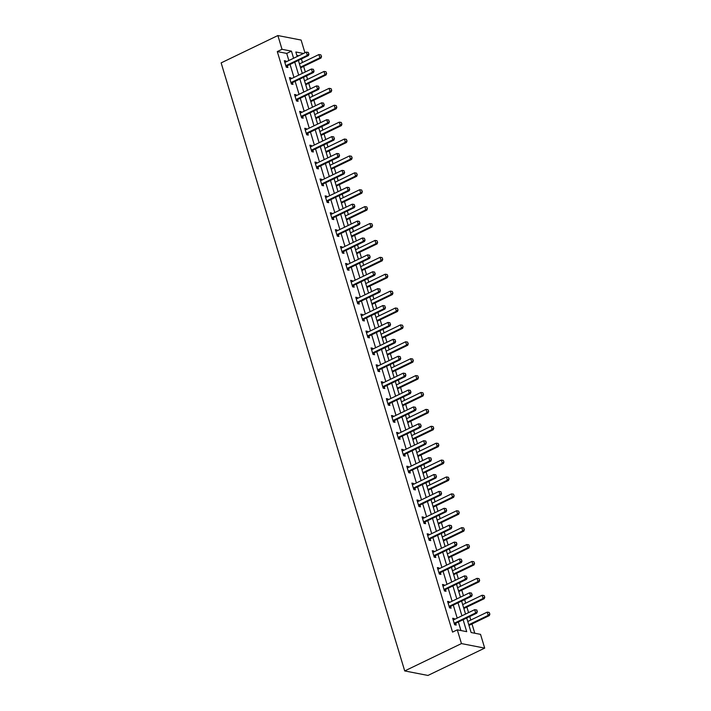 <?xml version="1.0" encoding="UTF-8"?>
<svg xmlns="http://www.w3.org/2000/svg" width="711" height="711" viewBox="0 0 711 711"><rect width="100%" height="100%" fill="white"/><g stroke="black" fill="none" stroke-linecap="round" stroke-linejoin="round"><path stroke-width="1.07" d="M466.727 617.992L471.117 632.523L480.538 634.354L484.689 648.112L427.96 675.45L404.71 670.935L221.139 62.888L277.868 35.55L282.018 49.308L277.29 51.583L452.569 632.115L457.297 629.83L466.718 631.67L463.11 619.734M277.868 35.55L301.109 40.065L304.948 52.774M474.779 633.234L471.98 623.956M470.798 620.036L469.74 616.535M468.558 612.624L466.878 607.061M465.696 603.141L464.638 599.64M463.456 595.729L461.777 590.166M460.595 586.246L459.537 582.744M458.355 578.825L456.675 573.27M455.493 569.351L454.436 565.849M453.254 561.93L451.574 556.375M450.392 552.456L449.334 548.954M448.152 545.035L446.472 539.48M445.29 535.561L444.233 532.059M443.051 528.14L441.371 522.585M440.189 518.666L439.131 515.164M437.949 511.245L436.27 505.681M435.088 501.77L434.03 498.269M432.848 494.349L431.168 488.786M429.986 484.875L428.929 481.374M427.746 477.454L426.067 471.891M424.885 467.971L423.827 464.479M422.645 460.559L420.965 454.996M419.783 451.076L418.726 447.575M417.544 443.664L415.873 438.1M414.682 434.181L413.633 430.679M412.442 426.769L410.771 421.205M409.58 417.286L408.532 413.784M407.341 409.874L405.67 404.31M404.488 400.391L403.43 396.889M402.239 392.97L400.569 387.415M399.386 383.496L398.329 379.994M397.147 376.075L395.467 370.52M394.285 366.6L393.227 363.099M392.045 359.179L390.366 353.625M389.184 349.705L388.126 346.204M386.944 342.284L385.264 336.721M384.082 332.81L383.025 329.309M381.843 325.389L380.163 319.826M378.981 315.915L377.923 312.413M376.741 308.494L375.061 302.93M373.879 299.02L372.822 295.518M371.64 291.599L369.96 286.035M368.778 282.116L367.72 278.614M366.538 274.704L364.859 269.14M363.677 265.221L362.619 261.719M361.437 257.809L359.757 252.245M358.575 248.326L357.517 244.824M356.335 240.913L354.656 235.35M353.474 231.43L352.416 227.929M351.234 224.009L349.554 218.455M348.372 214.535L347.315 211.034M346.133 207.114L344.453 201.56M343.271 197.64L342.213 194.139M341.031 190.219L339.351 184.664M338.169 180.745L337.112 177.243M335.93 173.324L334.25 167.76M333.068 163.85L332.01 160.348M330.828 156.429L329.149 150.865M327.967 146.955L326.909 143.453M325.727 139.534L324.047 133.97M322.865 130.06L321.807 126.558M320.625 122.639L318.946 117.075M317.764 113.156L316.706 109.663M315.524 105.743L313.844 100.18M312.662 96.261L311.605 92.759M310.423 88.848L308.743 83.285M307.561 79.365L306.503 75.864M305.321 71.953L303.641 66.39M302.459 62.47L301.402 58.969M298.762 55.76L296.869 55.387M460.959 630.55L458.382 622.009M457.2 618.099L453.28 605.114M452.098 601.195L448.179 588.219M446.997 584.3L443.077 571.324M441.895 567.405L437.985 554.429M436.794 550.51L432.883 537.534M431.693 533.614L427.782 520.639M426.6 516.719L422.681 503.743M421.499 499.824L417.579 486.839M416.397 482.929L412.478 469.944M411.296 466.034L407.376 453.049M406.194 449.139L402.275 436.154M401.093 432.235L397.173 419.259M395.991 415.34L392.072 402.364M390.89 398.444L386.971 385.469M385.789 381.549L381.869 368.574M380.687 364.654L376.768 351.678M375.586 347.759L371.666 334.783M370.484 330.864L366.565 317.879M365.383 313.969L361.464 300.984M360.281 297.074L356.362 284.089M355.18 280.178L351.261 267.194M350.079 263.274L346.159 250.299M344.977 246.379L341.058 233.404M339.876 229.484L335.956 216.508M334.774 212.589L330.855 199.613M329.673 195.694L325.754 182.718M324.572 178.799L320.652 165.823M319.47 161.904L315.551 148.928M314.369 145.008L310.449 132.024M309.267 128.113L305.348 115.129M304.166 111.218L300.246 98.234M299.064 94.323L295.145 81.338M293.963 77.419L290.044 64.443M288.862 60.524L286.72 53.414L277.29 51.583M286.151 61.83L285.902 61.004L284.329 60.702L286.293 67.198L287.866 67.501L287.351 65.812M291.252 78.725L291.003 77.899L289.43 77.597L291.394 84.094L292.968 84.405L292.452 82.707M296.354 95.621L296.105 94.794L294.532 94.492L296.496 100.989L298.069 101.3L297.554 99.602M301.455 112.525L301.206 111.698L299.633 111.387L301.597 117.884L303.17 118.195L302.655 116.497M306.557 129.42L306.308 128.593L304.735 128.282L306.699 134.779L308.272 135.09L307.756 133.392M311.658 146.315L311.409 145.488L309.836 145.177L311.8 151.683L313.373 151.985L312.858 150.288M316.759 163.21L316.511 162.384L314.937 162.072L316.902 168.578L318.475 168.88L317.959 167.183M321.861 180.105L321.612 179.279L320.039 178.976L322.003 185.473L323.576 185.775L323.061 184.078M326.962 197L326.713 196.174L325.14 195.872L327.104 202.368L328.678 202.671L328.162 200.982M332.064 213.895L331.815 213.069L330.242 212.767L332.206 219.264L333.779 219.566L333.263 217.877M337.165 230.791L336.916 229.964L335.343 229.662L337.307 236.159L338.88 236.461L338.365 234.772M342.267 247.686L342.018 246.859L340.445 246.557L342.409 253.054L343.982 253.356L343.466 251.667M347.368 264.581L347.119 263.754L345.546 263.452L347.51 269.949L349.083 270.26L348.568 268.562M352.469 281.485L352.221 280.649L350.647 280.347L352.612 286.844L354.185 287.155L353.669 285.458M357.571 298.38L357.322 297.554L355.749 297.242L357.713 303.739L359.286 304.05L358.771 302.353L357.624 303.446M362.672 315.275L362.423 314.449L360.85 314.138L362.814 320.634L364.387 320.945L363.872 319.248M367.774 332.17L367.525 331.344L365.952 331.033L367.916 337.538L369.489 337.841L368.973 336.143M372.875 349.065L372.626 348.239L371.053 347.928L373.017 354.434L374.581 354.736L374.075 353.038M377.976 365.961L377.728 365.134L376.155 364.832L378.119 371.329L379.683 371.631L379.176 369.933M383.078 382.856L382.829 382.029L381.256 381.727L383.22 388.224L384.784 388.526L384.278 386.837L383.131 387.922M388.179 399.751L387.93 398.924L386.357 398.622L388.322 405.119L389.886 405.421L389.379 403.732M393.281 416.646L393.032 415.819L391.459 415.517L393.423 422.014L394.987 422.316L394.481 420.628M398.382 433.541L398.133 432.715L396.56 432.412L398.524 438.909L400.089 439.22L399.582 437.523M403.484 450.445L403.235 449.61L401.662 449.308L403.626 455.804L405.19 456.115L404.683 454.418L403.537 455.511M408.585 467.34L408.336 466.514L406.763 466.203L408.727 472.699L410.291 473.011L409.785 471.313L408.629 472.406M413.686 484.235L413.438 483.409L411.865 483.098L413.829 489.595L415.393 489.906L414.886 488.208M418.788 501.131L418.53 500.304L416.966 499.993L418.93 506.499L420.494 506.801L419.988 505.103M423.889 518.026L423.632 517.199L422.067 516.888L424.032 523.394L425.596 523.696L425.089 521.998M428.991 534.921L428.733 534.094L427.169 533.792L429.124 540.289L430.697 540.591L430.191 538.894L429.035 539.987M434.092 551.816L433.834 550.989L432.27 550.687L434.225 557.184L435.799 557.486L435.292 555.798L434.137 556.882M439.185 568.711L438.936 567.885L437.372 567.582L439.327 574.079L440.9 574.381L440.393 572.693M444.286 585.606L444.037 584.78L442.473 584.478L444.428 590.974L446.001 591.276L445.495 589.588M449.388 602.501L449.139 601.675L447.575 601.373L449.53 607.869L451.103 608.172L450.596 606.483M454.489 619.397L454.24 618.57L452.676 618.268L454.631 624.765L456.204 625.076L455.698 623.378L454.542 624.471M457.297 629.83L461.448 643.588L404.71 670.935M461.448 643.588L484.689 648.112M303.49 53.476L295.838 51.992L297.207 56.507M298.389 60.426L302.308 73.402M303.49 77.321L307.41 90.297M308.592 94.216L312.511 107.192M313.693 111.112L317.613 124.087M318.795 128.007L322.714 140.982M323.896 144.902L327.815 157.886M328.997 161.797L332.917 174.782M334.099 178.692L338.018 191.677M339.2 195.587L343.111 208.572M344.302 212.491L348.212 225.467M349.403 229.386L353.314 242.362M354.505 246.282L358.415 259.257M359.597 263.177L363.517 276.152M364.699 280.072L368.618 293.048M369.8 296.967L373.719 309.943M374.901 313.862L378.821 326.847M380.003 330.757L383.922 343.742M385.104 347.652L389.024 360.637M390.206 364.547L394.125 377.532M395.307 381.452L399.226 394.427M400.409 398.347L404.328 411.322M405.51 415.242L409.429 428.218M410.611 432.137L414.531 445.113M415.713 449.032L419.632 462.008M420.814 465.927L424.734 478.903M425.916 482.822L429.835 495.807M431.017 499.717L434.936 512.702M436.119 516.613L440.038 529.597M441.22 533.508L445.139 546.492M446.321 550.412L450.241 563.388M451.423 567.307L455.342 580.283M456.524 584.202L460.444 597.178M461.626 601.097L465.545 614.073M293.59 58.249L291.448 51.139L282.018 49.308M461.928 615.815L458.008 602.839M456.826 598.92L452.907 585.944M451.725 582.025L447.806 569.049M446.624 565.129L442.704 552.145M441.522 548.234L437.603 535.25M436.421 531.339L432.51 518.355M431.319 514.444L427.409 501.459M426.218 497.54L422.307 484.564M421.125 480.645L417.206 467.669M416.024 463.75L412.104 450.774M410.922 446.855L407.003 433.879M405.821 429.959L401.902 416.984M400.72 413.064L396.8 400.089M395.618 396.169L391.699 383.193M390.517 379.274L386.597 366.289M385.415 362.379L381.496 349.394M380.314 345.484L376.395 332.499M375.212 328.58L371.293 315.604M370.111 311.685L366.192 298.709M365.01 294.789L361.09 281.814M359.908 277.894L355.989 264.919M354.807 260.999L350.887 248.023M349.705 244.104L345.786 231.128M344.604 227.209L340.685 214.233M339.502 210.314L335.583 197.329M334.401 193.419L330.482 180.434M329.3 176.524L325.38 163.539M324.198 159.628L320.279 146.644M319.097 142.724L315.177 129.749M313.995 125.829L310.076 112.853M308.894 108.934L304.975 95.958M303.793 92.039L299.873 79.063M298.691 75.144L294.772 62.168M286.72 53.414L291.448 51.139M284.613 61.626L285.902 61.004M289.715 78.521L291.003 77.899M294.816 95.416L296.105 94.794M299.918 112.311L301.206 111.698M305.019 129.215L306.308 128.593M310.12 146.111L311.409 145.488M315.222 163.006L316.511 162.384M320.323 179.901L321.612 179.279M325.425 196.796L326.713 196.174M330.526 213.691L331.815 213.069M335.628 230.586L336.916 229.964M340.729 247.481L342.018 246.859M345.83 264.376L347.119 263.754M350.932 281.272L352.221 280.649M356.033 298.176L357.322 297.554M361.135 315.071L362.423 314.449M366.236 331.966L367.525 331.344M371.338 348.861L372.626 348.239M376.43 365.756L377.728 365.134M381.531 382.651L382.829 382.029M386.633 399.546L387.93 398.924M391.734 416.442L393.032 415.819M396.836 433.337L398.133 432.715M401.937 450.232L403.235 449.61M407.039 467.136L408.336 466.514M412.14 484.031L413.438 483.409M417.241 500.926L418.53 500.304M422.343 517.821L423.632 517.199M427.444 534.716L428.733 534.094M432.546 551.612L433.834 550.989M437.647 568.507L438.936 567.885M442.749 585.402L444.037 584.78M447.85 602.297L449.139 601.675M452.951 619.192L454.24 618.57M308.77 54.045L308.281 52.418L308.77 54.045L307.321 55.351L308.45 55.574L287.644 65.599A1.182 0.995 -79 0 0 287.377 65.785L286.204 66.905M284.809 62.266L285.235 62.221A1.182 0.995 -79 0 0 285.538 62.133L306.334 52.107L307.321 55.351L286.515 65.376A1.182 0.995 -79 0 0 286.249 65.572L285.902 65.892M308.281 52.418L306.334 52.107M308.45 55.574L308.965 54.08M300.629 67.838L321.017 58.018L319.879 57.795L318.901 54.551L299.447 63.928M321.523 56.525L320.848 54.863L321.523 56.525L321.017 58.018M300.424 67.172L319.879 57.795L321.336 56.48M318.901 54.551L320.848 54.863M313.871 70.94L313.382 69.314L313.871 70.94L312.422 72.246L313.551 72.469L292.745 82.494A1.182 0.995 -79 0 0 292.479 82.689L291.306 83.8M289.91 79.161L290.337 79.117A1.182 0.995 -79 0 0 290.639 79.028L311.436 69.003L312.422 72.246L291.617 82.272A1.182 0.995 -79 0 0 291.35 82.467L291.003 82.796M313.382 69.314L311.436 69.003M313.551 72.469L314.066 70.976M318.972 87.835L318.484 86.209L318.972 87.835L317.524 89.151L318.652 89.364L297.847 99.389A1.182 0.995 -79 0 0 297.58 99.584L296.407 100.695M295.003 96.056L295.438 96.012A1.182 0.995 -79 0 0 295.74 95.923L316.537 85.898L317.524 89.151L296.718 99.176A1.182 0.995 -79 0 0 296.451 99.362L296.105 99.691M318.484 86.209L316.537 85.898M318.652 89.364L319.168 87.871M305.73 84.742L326.118 74.913L324.98 74.691L324.003 71.447L304.548 80.823M326.625 73.42L325.949 71.758L326.625 73.42L326.118 74.913M305.526 84.067L324.98 74.691L326.438 73.384M324.003 71.447L325.949 71.758M310.831 101.637L331.219 91.808L330.082 91.586L329.104 88.342L309.649 97.718M331.726 90.315L331.05 88.653L331.726 90.315L331.219 91.808M310.627 100.962L330.082 91.586L331.539 90.279M329.104 88.342L331.05 88.653M324.074 104.73L323.585 103.104L324.074 104.73L322.625 106.046L323.754 106.259L302.948 116.284A1.182 0.995 -79 0 0 302.682 116.48L301.508 117.591M300.104 112.951L300.54 112.907A1.182 0.995 -79 0 0 300.842 112.818L321.639 102.793L322.625 106.046L301.82 116.071A1.182 0.995 -79 0 0 301.544 116.257L301.206 116.586M323.585 103.104L321.639 102.793M323.754 106.259L324.269 104.766M329.175 121.625L328.686 119.999L329.175 121.625L327.727 122.941L328.855 123.154L308.05 133.188A1.182 0.995 -79 0 0 307.783 133.375L306.61 134.486M305.206 129.846L305.641 129.802A1.182 0.995 -79 0 0 305.943 129.713L326.74 119.688L327.727 122.941L306.921 132.966A1.182 0.995 -79 0 0 306.645 133.153L306.308 133.481M328.686 119.999L326.74 119.688M328.855 123.154L329.371 121.661M334.277 138.521L333.788 136.894L334.277 138.521L332.828 139.836L333.957 140.058L313.151 150.083A1.182 0.995 -79 0 0 312.884 150.27L311.711 151.381M310.307 146.742L310.743 146.697A1.182 0.995 -79 0 0 311.045 146.608L331.841 136.583L332.828 139.836L312.022 149.861A1.182 0.995 -79 0 0 311.747 150.048L311.409 150.376M333.788 136.894L331.841 136.583M333.957 140.058L334.463 138.556M315.933 118.533L336.321 108.703L335.183 108.49L334.206 105.237L314.751 114.613M336.827 107.21L336.152 105.548L336.827 107.21L336.321 108.703M315.728 117.866L335.183 108.49L336.641 107.174M334.206 105.237L336.152 105.548M321.034 135.428L341.413 125.598L340.285 125.385L339.307 122.132L319.852 131.508M341.929 124.105L341.253 122.443L341.929 124.105L341.413 125.598M320.83 134.761L340.285 125.385L341.742 124.07M339.307 122.132L341.253 122.443M326.136 152.323L346.515 142.493L345.386 142.28L344.408 139.027L324.954 148.403M347.03 141L346.355 139.338L347.03 141L346.515 142.493M325.931 151.656L345.386 142.28L346.844 140.965M344.408 139.027L346.355 139.338M339.378 155.416L338.889 153.789L339.378 155.416L337.929 156.731L339.058 156.953L318.252 166.978A1.182 0.995 -79 0 0 317.986 167.165L316.813 168.276M315.408 163.637L315.844 163.592A1.182 0.995 -79 0 0 316.146 163.503L336.943 153.478L337.929 156.731L317.124 166.756A1.182 0.995 -79 0 0 316.848 166.943L316.511 167.272M338.889 153.789L336.943 153.478M339.058 156.953L339.565 155.451M331.237 169.218L351.616 159.397L350.487 159.175L349.51 155.922L330.055 165.299M352.132 157.895L351.456 156.233L352.132 157.895L351.616 159.397M331.033 168.551L350.487 159.175L351.945 157.86M349.51 155.922L351.456 156.233M344.48 172.311L343.991 170.684L344.48 172.311L343.031 173.626L344.16 173.848L323.354 183.873A1.182 0.995 -79 0 0 323.087 184.06L321.914 185.171M320.51 180.532L320.945 180.487A1.182 0.995 -79 0 0 321.248 180.398L342.044 170.373L343.031 173.626L322.225 183.651A1.182 0.995 -79 0 0 321.95 183.838L321.612 184.167M343.991 170.684L342.044 170.373M344.16 173.848L344.666 172.346M336.339 186.113L356.718 176.292L355.589 176.07L354.611 172.817L335.157 182.194M357.233 174.79L356.558 173.129L357.233 174.79L356.718 176.292M336.134 185.447L355.589 176.07L357.046 174.755M354.611 172.817L356.558 173.129M349.581 189.206L349.092 187.588L349.581 189.206L348.123 190.521L349.261 190.744L328.455 200.769A1.182 0.995 -79 0 0 328.189 200.955L327.016 202.066M325.611 197.427L326.047 197.382A1.182 0.995 -79 0 0 326.34 197.303L347.146 187.277L348.123 190.521L327.327 200.546A1.182 0.995 -79 0 0 327.051 200.733L326.713 201.062M349.092 187.588L347.146 187.277M349.261 190.744L349.768 189.25M341.44 203.008L361.819 193.188L360.69 192.965L359.713 189.713L340.258 199.089M362.334 191.686L361.659 190.024L362.334 191.686L361.819 193.188M341.236 202.342L360.69 192.965L362.148 191.65M359.713 189.713L361.659 190.024M354.682 206.101L354.194 204.484L354.682 206.101L353.225 207.416L354.362 207.639L333.557 217.664A1.182 0.995 -79 0 0 333.29 217.85L332.117 218.961M330.713 214.331L331.139 214.278A1.182 0.995 -79 0 0 331.442 214.198L352.247 204.173L353.225 207.416L332.428 217.442A1.182 0.995 -79 0 0 332.153 217.637L331.815 217.957M354.194 204.484L352.247 204.173M354.362 207.639L354.869 206.146M346.541 219.903L366.92 210.083L365.792 209.861L364.814 206.608L345.35 215.993M367.436 208.581L366.76 206.928L367.436 208.581L366.92 210.083M346.337 219.237L365.792 209.861L367.249 208.545M364.814 206.608L366.76 206.928M359.784 223.005L359.295 221.379L359.784 223.005L358.326 224.312L359.464 224.534L338.658 234.559A1.182 0.995 -79 0 0 338.392 234.746L337.218 235.865M335.814 231.226L336.241 231.182A1.182 0.995 -79 0 0 336.543 231.093L357.349 221.068L358.326 224.312L337.529 234.337A1.182 0.995 -79 0 0 337.254 234.532L336.916 234.852M359.295 221.379L357.349 221.068M359.464 224.534L359.97 223.041M351.643 236.799L372.022 226.978L370.893 226.756L369.916 223.512L350.452 232.888M372.537 225.485L371.862 223.823L372.537 225.485L372.022 226.978M351.438 236.132L370.893 226.756L372.351 225.44M369.916 223.512L371.862 223.823M364.885 239.9L364.396 238.274L364.885 239.9L363.428 241.207L364.565 241.429L343.76 251.454A1.182 0.995 -79 0 0 343.493 251.641L342.32 252.76M340.916 248.121L341.342 248.077A1.182 0.995 -79 0 0 341.644 247.988L362.45 237.963L363.428 241.207L342.631 251.232A1.182 0.995 -79 0 0 342.355 251.427L342.018 251.747M364.396 238.274L362.45 237.963M364.565 241.429L365.072 239.936M356.744 253.694L377.123 243.873L375.995 243.651L375.017 240.407L355.553 249.783M377.639 242.38L376.963 240.718L377.639 242.38L377.123 243.873M356.54 253.027L375.995 243.651L377.452 242.344M375.017 240.407L376.963 240.718M369.987 256.795L369.498 255.169L369.987 256.795L368.529 258.111L369.667 258.324L348.861 268.349A1.182 0.995 -79 0 0 348.586 268.545L347.421 269.656M346.017 265.016L346.444 264.972A1.182 0.995 -79 0 0 346.746 264.883L367.551 254.858L368.529 258.111L347.732 268.136A1.182 0.995 -79 0 0 347.457 268.323L347.119 268.651M369.498 255.169L367.551 254.858M369.667 258.324L370.173 256.831M361.837 270.598L382.225 260.768L381.096 260.546L380.118 257.302L360.655 266.678M382.74 259.275L382.065 257.613L382.74 259.275L382.225 260.768M361.641 269.922L381.096 260.546L382.554 259.239M380.118 257.302L382.065 257.613M375.088 273.691L374.599 272.064L375.088 273.691L373.63 275.006L374.768 275.219L353.962 285.244A1.182 0.995 -79 0 0 353.687 285.44L352.523 286.551M351.118 281.911L351.545 281.867A1.182 0.995 -79 0 0 351.847 281.778L372.653 271.753L373.63 275.006L352.834 285.031A1.182 0.995 -79 0 0 352.558 285.218L352.221 285.546M374.599 272.064L372.653 271.753M374.768 275.219L375.275 273.726M366.938 287.493L387.326 277.663L386.197 277.441L385.22 274.197L365.756 283.573M387.842 276.17L387.166 274.508L387.842 276.17L387.326 277.663M366.743 286.826L386.197 277.441L387.655 276.135M385.22 274.197L387.166 274.508M357.935 301.926L359.064 302.139L379.87 292.114L378.732 291.901L357.935 301.926A1.182 0.995 -79 0 0 357.66 302.113L357.322 302.442M359.064 302.139A1.182 0.995 -79 0 0 358.788 302.335L357.66 302.113M379.701 288.959L380.376 290.621L379.887 288.995L377.754 288.648L356.949 298.673A1.182 0.995 -79 0 1 356.646 298.762L356.22 298.807M380.189 290.586L378.732 291.901L377.754 288.648M379.87 292.114L380.376 290.621M372.04 304.388L392.428 294.558L391.299 294.345L390.321 291.092L370.858 300.469M392.943 293.065L392.268 291.403L392.943 293.065L392.428 294.558M371.844 303.721L391.299 294.345L392.756 293.03M390.321 291.092L392.268 291.403M385.291 307.481L384.802 305.854L385.291 307.481L383.833 308.796L384.971 309.018L364.165 319.043A1.182 0.995 -79 0 0 363.89 319.23L362.726 320.341M361.321 315.702L361.748 315.657A1.182 0.995 -79 0 0 362.05 315.568L382.856 305.543L383.833 308.796L363.037 318.821A1.182 0.995 -79 0 0 362.761 319.008L362.423 319.337M384.802 305.854L382.856 305.543M384.971 309.018L385.478 307.516M377.141 321.283L397.529 311.454L396.4 311.24L395.423 307.987L375.959 317.364M398.044 309.96L397.369 308.298L398.044 309.96L397.529 311.454M376.946 320.617L396.4 311.24L397.858 309.925M395.423 307.987L397.369 308.298M390.392 324.376L389.904 322.75L390.392 324.376L388.935 325.691L390.072 325.914L369.267 335.939A1.182 0.995 -79 0 0 368.991 336.125L367.827 337.236M366.423 332.597L366.849 332.552A1.182 0.995 -79 0 0 367.152 332.464L387.957 322.439L388.935 325.691L368.138 335.716A1.182 0.995 -79 0 0 367.863 335.903L367.525 336.232M389.904 322.75L387.957 322.439M390.072 325.914L390.579 324.412M382.242 338.178L402.63 328.349L401.502 328.135L400.524 324.883L381.06 334.259M403.146 326.856L402.462 325.194L403.146 326.856L402.63 328.349M382.047 337.512L401.502 328.135L402.959 326.82M400.524 324.883L402.462 325.194M395.494 341.271L395.005 339.645L395.494 341.271L394.036 342.586L395.165 342.809L374.368 352.834A1.182 0.995 -79 0 0 374.093 353.02L372.928 354.131M371.524 349.492L371.951 349.448A1.182 0.995 -79 0 0 372.253 349.359L393.059 339.334L394.036 342.586L373.239 352.612A1.182 0.995 -79 0 0 372.964 352.798L372.617 353.127M395.005 339.645L393.059 339.334M395.165 342.809L395.68 341.307M387.344 355.073L407.732 345.253L406.603 345.031L405.625 341.778L386.162 351.154M408.247 343.751L407.563 342.089L408.247 343.751L407.732 345.253M387.148 354.407L406.603 345.031L408.061 343.715M405.625 341.778L407.563 342.089M400.595 358.166L400.106 356.549L400.595 358.166L399.138 359.482L400.266 359.704L379.47 369.729A1.182 0.995 -79 0 0 379.194 369.916L378.03 371.026M376.626 366.387L377.052 366.343A1.182 0.995 -79 0 0 377.354 366.263L398.16 356.238L399.138 359.482L378.341 369.507A1.182 0.995 -79 0 0 378.065 369.693L377.719 370.022M400.106 356.549L398.16 356.238M400.266 359.704L400.782 358.202M392.445 371.969L412.833 362.148L411.705 361.926L410.727 358.673L391.263 368.049M413.349 360.646L412.664 358.984L413.349 360.646L412.833 362.148M392.25 371.302L411.705 361.926L413.162 360.61M410.727 358.673L412.664 358.984M383.442 386.402L384.571 386.624L405.368 376.599L404.239 376.377L383.442 386.402A1.182 0.995 -79 0 0 383.167 386.597L382.82 386.917M384.571 386.624A1.182 0.995 -79 0 0 384.296 386.811L383.167 386.597M405.208 373.444L405.883 375.106L405.394 373.479L403.261 373.133L382.456 383.158A1.182 0.995 -79 0 1 382.154 383.238L381.727 383.291M405.697 375.061L404.239 376.377L403.261 373.133M405.368 376.599L405.883 375.106M397.547 388.864L417.935 379.043L416.806 378.821L415.819 375.568L396.365 384.953M418.45 377.541L417.766 375.879L418.45 377.541L417.935 379.043M397.351 388.197L416.806 378.821L418.264 377.505M415.819 375.568L417.766 375.879M410.798 391.965L410.309 390.339L410.798 391.965L409.34 393.272L410.469 393.494L389.672 403.519A1.182 0.995 -79 0 0 389.397 403.706L388.233 404.826M386.828 400.186L387.255 400.142A1.182 0.995 -79 0 0 387.557 400.053L408.363 390.028L409.34 393.272L388.544 403.297A1.182 0.995 -79 0 0 388.268 403.493L387.922 403.812M410.309 390.339L408.363 390.028M410.469 393.494L410.985 392.001M402.648 405.759L423.036 395.938L421.907 395.716L420.921 392.472L401.466 401.848M423.552 394.445L422.867 392.783L423.552 394.445L423.036 395.938M402.453 405.092L421.907 395.716L423.365 394.401M420.921 392.472L422.867 392.783M415.899 408.861L415.411 407.234L415.899 408.861L414.442 410.167L415.571 410.389L394.774 420.414A1.182 0.995 -79 0 0 394.498 420.601L393.334 421.721M391.93 417.081L392.356 417.037A1.182 0.995 -79 0 0 392.659 416.948L413.464 406.923L414.442 410.167L393.645 420.192A1.182 0.995 -79 0 0 393.37 420.388L393.023 420.708M415.411 407.234L413.464 406.923M415.571 410.389L416.086 408.896M407.75 422.654L428.138 412.833L427.009 412.611L426.022 409.367L406.568 418.743M428.653 411.34L427.969 409.678L428.653 411.34L428.138 412.833M407.554 421.987L427.009 412.611L428.466 411.296M426.022 409.367L427.969 409.678M421.001 425.756L420.512 424.129L421.001 425.756L419.543 427.062L420.672 427.284L399.875 437.309A1.182 0.995 -79 0 0 399.6 437.505L398.436 438.616M397.031 433.977L397.458 433.932A1.182 0.995 -79 0 0 397.76 433.843L418.566 423.818L419.543 427.062L398.747 437.096A1.182 0.995 -79 0 0 398.471 437.283L398.124 437.612M420.512 424.129L418.566 423.818M420.672 427.284L421.188 425.791M412.851 439.558L433.239 429.728L432.11 429.506L431.124 426.262L411.669 435.639M433.754 428.235L433.07 426.573L433.754 428.235L433.239 429.728M412.656 438.883L432.11 429.506L433.568 428.2M431.124 426.262L433.07 426.573M403.839 453.991L404.977 454.205L425.773 444.179L424.645 443.966L403.839 453.991A1.182 0.995 -79 0 0 403.572 454.178L403.226 454.507M404.977 454.205A1.182 0.995 -79 0 0 404.701 454.4L403.572 454.178M425.613 441.024L426.289 442.686L425.8 441.06L423.667 440.713L402.861 450.738A1.182 0.995 -79 0 1 402.559 450.827L402.133 450.872M426.102 442.651L424.645 443.966L423.667 440.713M425.773 444.179L426.289 442.686M417.952 456.453L438.34 446.624L437.212 446.401L436.225 443.157L416.77 452.534M438.856 445.13L438.172 443.468L438.856 445.13L438.34 446.624M417.757 455.787L437.212 446.401L438.66 445.095M436.225 443.157L438.172 443.468M408.941 470.886L410.078 471.1L430.875 461.075L429.746 460.861L408.941 470.886A1.182 0.995 -79 0 0 408.674 471.073L408.327 471.402M410.078 471.1A1.182 0.995 -79 0 0 409.803 471.295L408.674 471.073M430.715 457.92L431.39 459.582L430.902 457.955L428.769 457.608L407.963 467.634A1.182 0.995 -79 0 1 407.661 467.722L407.234 467.767M431.204 459.546L429.746 460.861L428.769 457.608M430.875 461.075L431.39 459.582M423.054 473.348L443.442 463.519L442.313 463.305L441.327 460.053L421.872 469.429M443.957 462.026L443.273 460.364L443.957 462.026L443.442 463.519M422.858 472.682L442.313 463.305L443.762 461.99M441.327 460.053L443.273 460.364M436.305 476.441L435.816 474.815L436.305 476.441L434.848 477.756L435.976 477.979L415.18 488.004A1.182 0.995 -79 0 0 414.904 488.19L413.731 489.301M412.336 484.662L412.762 484.618A1.182 0.995 -79 0 0 413.064 484.529L433.87 474.504L434.848 477.756L414.042 487.782A1.182 0.995 -79 0 0 413.775 487.968L413.429 488.297M435.816 474.815L433.87 474.504M435.976 477.979L436.492 476.477M428.155 490.243L448.543 480.414L447.415 480.201L446.428 476.948L426.973 486.324M449.059 478.921L448.374 477.259L449.059 478.921L448.543 480.414M427.951 489.577L447.415 480.201L448.863 478.885M446.428 476.948L448.374 477.259M441.407 493.336L440.918 491.71L441.407 493.336L439.949 494.652L441.078 494.874L420.281 504.899A1.182 0.995 -79 0 0 420.005 505.086L418.832 506.196M417.437 501.557L417.864 501.513A1.182 0.995 -79 0 0 418.166 501.424L438.971 491.399L439.949 494.652L419.143 504.677A1.182 0.995 -79 0 0 418.877 504.863L418.53 505.192M440.918 491.71L438.971 491.399M441.078 494.874L441.593 493.372M433.257 507.139L453.645 497.309L452.516 497.096L451.529 493.843L432.075 503.219M454.16 495.816L453.476 494.154L454.16 495.816L453.645 497.309M433.052 506.472L452.516 497.096L453.965 495.78M451.529 493.843L453.476 494.154M446.508 510.231L446.019 508.605L446.508 510.231L445.05 511.547L446.179 511.769L425.382 521.794A1.182 0.995 -79 0 0 425.107 521.981L423.934 523.092M422.538 518.452L422.965 518.408A1.182 0.995 -79 0 0 423.267 518.319L444.073 508.294L445.05 511.547L424.245 521.572A1.182 0.995 -79 0 0 423.978 521.758L423.632 522.087M446.019 508.605L444.073 508.294M446.179 511.769L446.695 510.267M438.358 524.034L458.746 514.213L457.617 513.991L456.631 510.738L437.176 520.114M459.262 512.711L458.577 511.049L459.262 512.711L458.746 514.213M438.154 523.367L457.617 513.991L459.066 512.675M456.631 510.738L458.577 511.049M429.346 538.467L430.484 538.689L451.281 528.664L450.152 528.442L429.346 538.467A1.182 0.995 -79 0 0 429.08 538.654L428.733 538.982M430.484 538.689A1.182 0.995 -79 0 0 430.208 538.876L429.08 538.654M451.121 525.509L451.796 527.162L451.307 525.545L449.174 525.189L428.369 535.223A1.182 0.995 -79 0 1 428.066 535.303L427.64 535.347M451.609 527.127L450.152 528.442L449.174 525.189M451.281 528.664L451.796 527.162M443.46 540.929L463.848 531.108L462.719 530.886L461.732 527.633L442.278 537.009M464.363 529.606L463.679 527.944L464.363 529.606L463.848 531.108M443.255 540.262L462.719 530.886L464.167 529.571M461.732 527.633L463.679 527.944M434.448 555.362L435.585 555.584L456.382 545.559L455.253 545.337L434.448 555.362A1.182 0.995 -79 0 0 434.181 555.549L433.834 555.878M435.585 555.584A1.182 0.995 -79 0 0 435.31 555.771L434.181 555.549M456.213 542.404L456.897 544.066L456.409 542.44L454.276 542.093L433.47 552.118A1.182 0.995 -79 0 1 433.168 552.198L432.741 552.251M456.711 544.022L455.253 545.337L454.276 542.093M456.382 545.559L456.897 544.066M448.561 557.824L468.949 548.003L467.82 547.781L466.834 544.528L447.379 553.905M469.464 546.501L468.78 544.839L469.464 546.501L468.949 548.003M448.357 557.157L467.82 547.781L469.269 546.466M466.834 544.528L468.78 544.839M461.812 560.926L461.315 559.299L461.812 560.926L460.355 562.232L461.483 562.454L440.687 572.479A1.182 0.995 -79 0 0 440.411 572.666L439.238 573.777M437.843 569.147L438.269 569.102A1.182 0.995 -79 0 0 438.571 569.013L459.377 558.988L460.355 562.232L439.549 572.257A1.182 0.995 -79 0 0 439.282 572.453L438.936 572.773M461.315 559.299L459.377 558.988M461.483 562.454L461.999 560.961M453.662 574.719L474.05 564.898L472.922 564.676L471.935 561.432L452.48 570.809M474.566 563.396L473.882 561.743L474.566 563.396L474.05 564.898M453.458 574.053L472.922 564.676L474.37 563.361M471.935 561.432L473.882 561.743M466.914 577.821L466.416 576.194L466.914 577.821L465.456 579.127L466.585 579.349L445.788 589.375A1.182 0.995 -79 0 0 445.513 589.561L444.339 590.681M442.944 586.042L443.371 585.997A1.182 0.995 -79 0 0 443.673 585.908L464.479 575.883L465.456 579.127L444.651 589.152A1.182 0.995 -79 0 0 444.384 589.348L444.037 589.668M466.416 576.194L464.479 575.883M466.585 579.349L467.1 577.856M458.764 591.614L479.152 581.794L478.023 581.571L477.037 578.327L457.582 587.704M479.667 580.3L478.983 578.638L479.667 580.3L479.152 581.794M458.559 590.948L478.023 581.571L479.472 580.256M477.037 578.327L478.983 578.638M472.015 594.716L471.517 593.09L472.015 594.716L470.558 596.022L471.686 596.245L450.881 606.27A1.182 0.995 -79 0 0 450.614 606.456L449.441 607.576M448.046 602.937L448.472 602.892A1.182 0.995 -79 0 0 448.774 602.804L469.58 592.778L470.558 596.022L449.752 606.048A1.182 0.995 -79 0 0 449.485 606.243L449.139 606.563M471.517 593.09L469.58 592.778M471.686 596.245L472.202 594.752M463.865 608.509L484.253 598.689L483.125 598.466L482.138 595.223L462.683 604.599M484.76 597.196L484.084 595.534L484.76 597.196L484.253 598.689M463.661 607.843L483.125 598.466L484.573 597.16M482.138 595.223L484.084 595.534M454.853 622.952L455.982 623.165L476.788 613.14L475.659 612.926L454.853 622.952A1.182 0.995 -79 0 0 454.587 623.138L454.24 623.467M455.982 623.165A1.182 0.995 -79 0 0 455.715 623.36L454.587 623.138M476.619 609.985L477.303 611.647L476.814 610.02L474.672 609.674L453.876 619.699A1.182 0.995 -79 0 1 453.574 619.788L453.147 619.832M477.117 611.611L475.659 612.926L474.672 609.674M476.788 613.14L477.303 611.647M468.967 625.413L489.355 615.584L488.226 615.362L487.239 612.118L467.785 621.494M489.861 614.091L489.186 612.429L489.861 614.091L489.355 615.584M468.762 624.738L488.226 615.362L489.675 614.055M487.239 612.118L489.186 612.429M286.249 65.572L287.377 65.785M286.515 65.376L287.644 65.599M291.35 82.467L292.479 82.689M291.617 82.272L292.745 82.494M296.451 99.362L297.58 99.584M296.718 99.176L297.847 99.389M301.544 116.257L302.682 116.48M301.82 116.071L302.948 116.284M306.645 133.153L307.783 133.375M306.921 132.966L308.05 133.188M311.747 150.048L312.884 150.27M312.022 149.861L313.151 150.083M316.848 166.943L317.986 167.165M317.124 166.756L318.252 166.978M321.95 183.838L323.087 184.06M322.225 183.651L323.354 183.873M327.051 200.733L328.189 200.955M327.327 200.546L328.455 200.769M332.153 217.637L333.29 217.85M332.428 217.442L333.557 217.664M337.254 234.532L338.392 234.746M337.529 234.337L338.658 234.559M342.355 251.427L343.493 251.641M342.631 251.232L343.76 251.454M347.457 268.323L348.586 268.545M347.732 268.136L348.861 268.349M352.558 285.218L353.687 285.44M352.834 285.031L353.962 285.244M362.761 319.008L363.89 319.23M363.037 318.821L364.165 319.043M367.863 335.903L368.991 336.125M368.138 335.716L369.267 335.939M372.964 352.798L374.093 353.02M373.239 352.612L374.368 352.834M378.065 369.693L379.194 369.916M378.341 369.507L379.47 369.729M388.268 403.493L389.397 403.706M388.544 403.297L389.672 403.519M393.37 420.388L394.498 420.601M393.645 420.192L394.774 420.414M398.471 437.283L399.6 437.505M398.747 437.096L399.875 437.309M413.775 487.968L414.904 488.19M414.042 487.782L415.18 488.004M418.877 504.863L420.005 505.086M419.143 504.677L420.281 504.899M423.978 521.758L425.107 521.981M424.245 521.572L425.382 521.794M439.282 572.453L440.411 572.666M439.549 572.257L440.687 572.479M444.384 589.348L445.513 589.561M444.651 589.152L445.788 589.375M449.485 606.243L450.614 606.456M449.752 606.048L450.881 606.27"/></g></svg>
